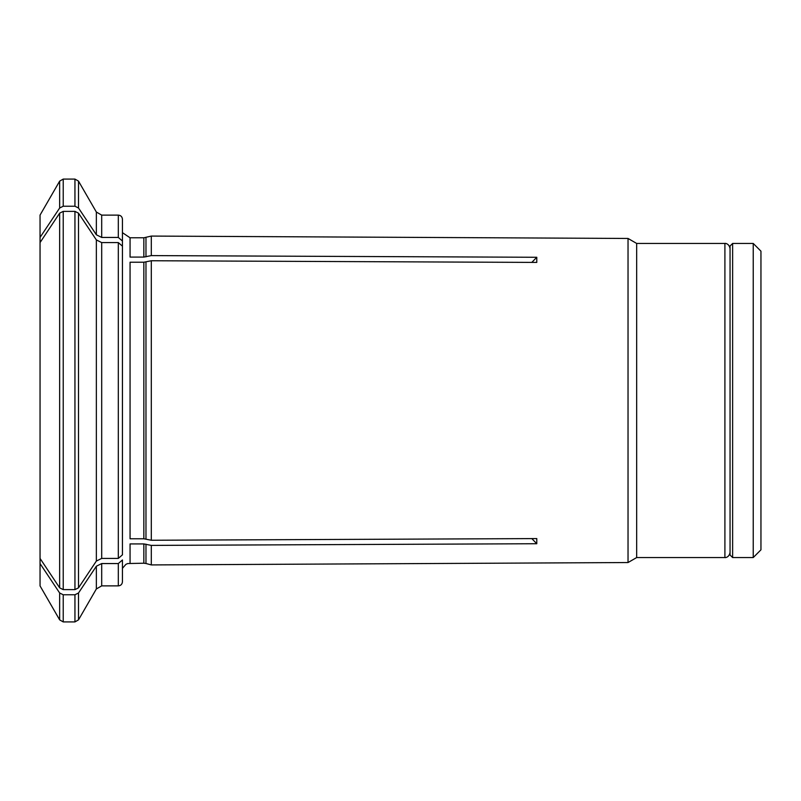 <?xml version="1.0" encoding="UTF-8"?>
<svg xmlns="http://www.w3.org/2000/svg" width="801" height="801" viewBox="0 0 801 801"><rect width="100%" height="100%" fill="white"/><g stroke="black" fill="none" stroke-linecap="round" stroke-linejoin="round"><path stroke-width="1.2" d="M732.625 400.5L732.625 557.556L730.051 554.983L730.051 246.017L732.625 243.444L732.625 400.5M753.23 243.444L753.23 557.556L760.95 549.826L760.95 251.174L753.23 243.444L732.625 243.444M151.309 540.254L143.84 538.773L130.062 538.773L130.062 262.227L143.84 262.227L151.309 260.746L151.309 540.254L536.78 538.582L536.78 543.729L531.814 538.602M96.35 561.08L96.35 239.92L101.697 242.593L118.318 242.593L122.443 246.167L122.443 554.833L118.318 558.407L101.697 558.407L96.35 561.08A835706.659 723743.2 180 0 1 78.508 587.844L74.944 589.626L74.944 211.374L78.508 213.156L78.508 587.844M96.35 566.227L101.697 563.554L101.697 585.871L96.35 588.965L96.35 566.227A835707.06 723743.55 180 0 1 78.508 592.99L78.508 619.864L74.944 621.916L63.229 621.916L59.654 619.864L40.05 585.901L40.05 558.427A814144.09 705069.467 180 0 0 59.654 587.844L63.229 589.626L74.944 589.626M118.318 215.129C120.801 215.349 122.173 216.721 122.443 219.244L122.443 247.229L122.443 241.021L118.318 237.446L118.318 215.129L101.697 215.129L101.697 237.446L96.35 234.773A835707.06 723743.55 180 0 0 78.508 208.01L74.944 206.227L63.229 206.227L59.654 208.01A814144.09 705069.467 180 0 0 40.05 237.426L40.05 558.427M531.814 262.398L536.78 257.271L151.309 255.599L143.84 257.081L130.062 257.081L130.062 237.787L122.443 232.67M101.697 237.446L118.318 237.446M101.697 563.554L118.318 563.554L118.318 585.871L101.697 585.871M122.443 559.979L122.443 581.756L122.443 559.979L118.318 563.554M40.05 237.426L40.05 215.099L59.654 181.136L59.654 208.01M63.229 621.916L63.229 594.773L59.654 592.99A814143.779 705069.196 180 0 1 40.05 563.574M63.229 589.626L63.229 211.374L59.654 213.156A814143.779 705069.196 180 0 0 40.05 242.573M63.229 594.773L74.944 594.773L78.508 592.99M130.062 563.213L130.062 543.919L143.84 543.919L143.84 563.213L127.749 563.544L125.897 564.345L122.443 568.33M536.78 543.729L151.309 545.401L143.84 543.919M151.309 260.746L536.78 262.418L536.78 257.271M63.229 211.374L74.944 211.374M96.35 239.92A835707.47 723743.9 180 0 0 78.508 213.156M151.309 545.401L151.309 564.925L145.972 563.493L145.972 544.169M730.051 552.4C729.11 557.886 724.575 557.746 724.905 557.556L724.905 243.444L636.675 243.444L636.675 557.556L628.034 562.542L151.309 564.925M636.675 243.444L628.034 238.458L628.034 562.542M122.443 219.244L122.443 241.021M143.84 257.081L143.84 237.787L151.309 236.075L151.309 255.599M63.229 206.227L63.229 179.084L59.654 181.136M96.35 234.773L96.35 212.035L78.508 181.136L78.508 208.01M74.944 206.227L74.944 179.084L63.229 179.084M145.972 237.507L145.972 256.831M118.318 242.593L118.318 558.407M101.697 242.593L101.697 558.407M59.654 619.864L59.654 592.99M59.654 587.844L59.654 213.156M74.944 621.916L74.944 594.773M143.84 262.227L143.84 538.773M145.972 261.987L145.972 539.013M753.23 557.556L732.625 557.556M78.508 181.136L74.944 179.084M101.697 215.129L96.35 212.035M96.35 588.965L78.508 619.864M724.905 243.444C724.575 243.254 729.11 243.114 730.051 248.6M118.318 585.871C120.801 585.651 122.173 584.279 122.443 581.756M143.84 563.213L145.972 563.493M724.905 557.556L636.675 557.556M143.84 237.787L130.062 237.787M628.034 238.458L151.309 236.075"/></g></svg>
